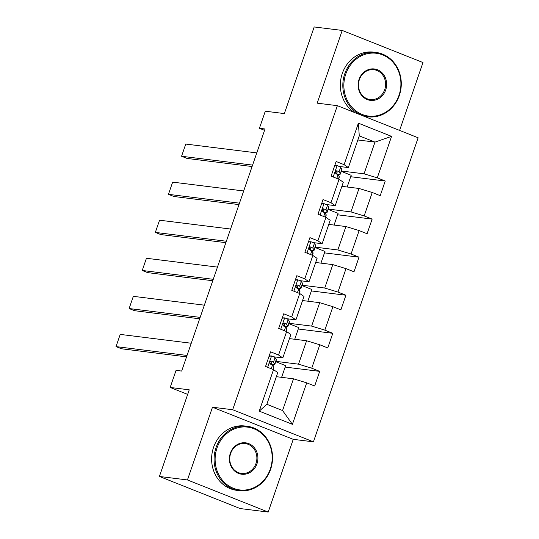 <?xml version="1.0" encoding="UTF-8"?>
<svg xmlns="http://www.w3.org/2000/svg" width="539" height="539" viewBox="0 0 539 539"><rect width="100%" height="100%" fill="white"/><g stroke="black" fill="none" stroke-linecap="round" stroke-linejoin="round"><path stroke-width="0.81" d="M399.608 130.418L422.98 62.544L342.225 30.44L314.19 26.95L284.356 113.581L265.296 111.209L259.414 128.289L264.555 130.337M313.428 441.839L418.129 137.782L337.367 105.671L232.673 409.734L313.428 441.839L293.243 439.332L212.487 407.221L187.444 479.946L268.206 512.05L293.243 439.332M268.206 512.05L240.172 508.56L159.409 476.456L189.243 389.825L170.176 387.453L187.666 394.407M187.444 479.946L159.409 476.456M357.856 139.972L374.982 142.107L359.27 135.855L348.349 167.582L344.104 164.671L336.134 161.498L331.094 176.145L339.058 179.312L330.993 202.738L323.029 199.571L317.983 214.212L325.954 217.379L317.889 240.805L309.918 237.638L304.879 252.279L312.842 255.446L304.778 278.872L296.814 275.705L291.767 290.346L299.738 293.519L291.666 316.945L283.703 313.779L278.663 328.419L286.627 331.586L278.562 355.012L270.591 351.846L265.552 366.486L273.522 369.653L259.232 411.142L292.414 424.328L282.557 410.536L293.479 378.816L276.345 376.68M344.104 164.671L358.388 123.182L391.563 136.374L377.28 177.857L385.244 181.023L350.7 176.725M292.414 424.328L306.698 382.845L314.661 386.012L319.701 371.371L311.737 368.204L319.802 344.778L327.773 347.945L332.812 333.297L324.849 330.131L332.913 306.704L340.877 309.871L345.923 295.231L337.953 292.064L346.018 268.638L353.988 271.804L359.028 257.164L351.064 253.997L359.129 230.571L367.093 233.737L372.139 219.097L364.169 215.93L372.24 192.497L380.204 195.67L385.244 181.023M170.176 387.453L176.058 370.367L181.663 371.068L265.02 128.989L259.414 128.289M339.058 179.312L343.303 182.222L335.238 205.649L325.987 204.497M341.888 186.339L359.021 188.468L350.956 211.901L328.305 209.078M335.238 205.649L330.993 202.738M372.24 192.497L359.021 188.468M364.169 215.93L350.956 211.901M325.954 217.379L330.198 220.289L322.133 243.716L312.876 242.57M328.783 224.406L345.91 226.542L337.845 249.968L315.194 247.145M322.133 243.716L317.889 240.805M359.129 230.571L345.91 226.542M351.064 253.997L337.845 249.968M312.842 255.446L317.087 258.363L309.022 281.789L299.772 280.637M315.672 262.48L332.806 264.609L324.741 288.035L302.089 285.219M309.022 281.789L304.778 278.872M346.018 268.638L332.806 264.609M337.953 292.064L324.741 288.035M299.738 293.519L303.983 296.43L295.918 319.856L286.66 318.704M302.561 300.546L319.694 302.675L311.63 326.102L288.978 323.285M295.918 319.856L291.666 316.945M332.913 306.704L319.694 302.675M324.849 330.131L311.63 326.102M286.627 331.586L290.871 334.497L282.807 357.923L273.556 356.771M289.456 338.613L306.59 340.749L298.518 364.175L275.874 361.352M282.807 357.923L278.562 355.012M319.802 344.778L306.59 340.749M311.737 368.204L298.518 364.175M273.522 369.653L277.767 372.564L266.839 404.29L259.232 411.142M306.698 382.845L293.479 378.816M212.487 407.221L232.673 409.734M342.225 30.44L317.181 103.158L337.367 105.671M266.839 404.29L282.557 410.536M348.349 167.582L339.092 166.43M341.409 171.011L364.061 173.827L374.982 142.107L391.563 136.374M359.27 135.855L358.388 123.182M377.28 177.857L364.061 173.827M281.621 377.34L285.65 365.644L275.752 361.703M319.701 371.371L285.158 367.072M272.997 365.994L273.468 364.64M286.108 327.928L286.573 326.573M294.732 339.274L298.761 327.571L288.857 323.636M332.812 333.297L298.269 328.999M299.212 289.861L299.684 288.5M307.843 301.2L311.865 289.504L301.968 285.569M345.923 295.231L311.374 290.932M312.324 251.787L312.788 250.433M320.948 263.133L324.977 251.437L315.072 247.502M359.028 257.164L324.485 252.865M325.428 213.72L325.9 212.366M334.059 225.066L338.088 213.37L328.184 209.428M372.139 219.097L337.589 214.798M338.539 175.653L339.004 174.299M347.163 186.993L351.192 175.296L341.288 171.362M187.046 355.444L116.02 346.604L121.477 348.773L186.555 356.872M269.19 355.922L271.669 355.962A6.872 0.68 19 0 1 275.058 357.674L276.325 359.432A19.842 1.974 19 0 1 276.419 359.756L274.823 364.391A19.842 1.974 -161 0 0 274.728 364.068L273.462 362.316A6.872 0.68 -161 0 0 271.575 361.231L271.306 361.157M191.244 343.242L120.217 334.402L116.02 346.604M271.669 355.962L269.055 356.319M265.7 366.062L266.306 366.789M271.016 361.164L271.575 361.231C269.743 361.561 269.406 362.538 270.565 364.162A6.872 0.68 19 0 1 272.451 365.24L273.724 366.998A19.842 1.974 19 0 1 273.819 367.322L273.078 369.478M270.693 364.223A19.842 1.974 -161 0 0 274.823 364.391M270.41 361.44L271.562 363.023A16.473 1.637 19 0 1 271.636 363.293A16.473 1.637 19 0 1 269.918 363.441M217.022 447.936A31.646 28.479 97.1 0 0 233.4 488.294A31.646 28.479 97.1 0 0 270.282 469.105A31.646 28.479 97.1 0 0 253.903 428.748A31.646 28.479 97.1 0 0 217.022 447.936M270.598 469.328A32.421 29.18 -82.9 0 1 239.316 490.652A32.421 29.18 -82.9 0 1 216.031 447.633A32.421 29.18 -82.9 0 1 247.32 426.302A32.421 29.18 -82.9 0 1 270.598 469.328M230.342 453.225A15.82 14.243 -82.9 0 1 248.775 443.637A15.82 14.243 -82.9 0 1 256.968 463.816A15.82 14.243 -82.9 0 1 238.528 473.404A15.82 14.243 -82.9 0 1 230.342 453.225M255.978 463.513A15.045 13.542 97.1 0 0 245.178 443.55A15.045 13.542 97.1 0 0 230.658 453.447A15.045 13.542 97.1 0 0 241.459 473.41A15.045 13.542 97.1 0 0 255.978 463.513M239.316 490.652L236.843 490.349A32.421 29.18 -82.9 0 1 213.565 447.323A32.421 29.18 -82.9 0 1 244.854 425.999L247.32 426.302M345.755 74.079A31.646 28.479 97.1 0 0 362.127 114.436A31.646 28.479 97.1 0 0 399.008 95.255A31.646 28.479 97.1 0 0 382.636 54.897A31.646 28.479 97.1 0 0 345.755 74.079M399.332 95.47A32.421 29.18 -82.9 0 1 368.043 116.795A32.421 29.18 -82.9 0 1 344.765 73.776A32.421 29.18 -82.9 0 1 376.047 52.451A32.421 29.18 -82.9 0 1 399.332 95.47M359.068 79.374A15.82 14.243 -82.9 0 1 377.509 69.78A15.82 14.243 -82.9 0 1 385.695 89.959A15.82 14.243 -82.9 0 1 367.254 99.553A15.82 14.243 -82.9 0 1 359.068 79.374M384.705 89.656A15.045 13.542 97.1 0 0 373.904 69.693A15.045 13.542 97.1 0 0 359.385 79.59A15.045 13.542 97.1 0 0 370.185 99.553A15.045 13.542 97.1 0 0 384.705 89.656M368.043 116.795L365.577 116.491A32.421 29.18 -82.9 0 1 363.94 116.235M354.527 112.496A32.421 29.18 -82.9 0 1 342.292 73.472A32.421 29.18 -82.9 0 1 373.581 52.142L376.047 52.451M200.151 317.377L129.124 308.537L134.582 310.707L199.659 318.805M282.301 317.855L284.781 317.895A6.872 0.68 19 0 1 288.17 319.607L289.436 321.365A19.842 1.974 19 0 1 289.531 321.689L287.934 326.324A19.842 1.974 -161 0 0 287.839 326.001L286.573 324.242A6.872 0.68 -161 0 0 284.68 323.164L284.417 323.09M204.355 305.175L133.328 296.335L129.124 308.537M284.781 317.895L282.16 318.253M278.804 327.995L279.418 328.716M284.127 323.097L284.68 323.164C282.847 323.494 282.51 324.471 283.676 326.095A6.872 0.68 19 0 1 285.562 327.173L286.829 328.931A19.842 1.974 19 0 1 286.923 329.255L286.182 331.411M283.804 326.149A19.842 1.974 -161 0 0 287.934 326.324M283.521 323.373L284.666 324.956A16.473 1.637 19 0 1 284.747 325.226A16.473 1.637 19 0 1 283.029 325.374M213.262 279.31L142.235 270.47L147.693 272.64L212.77 280.738M295.406 279.781L297.885 279.829A6.872 0.68 19 0 1 301.274 281.54L302.541 283.292A19.842 1.974 19 0 1 302.635 283.622L301.038 288.257A19.842 1.974 -161 0 0 300.944 287.934L299.677 286.175A6.872 0.68 -161 0 0 297.791 285.097L297.521 285.023M217.46 267.108L146.44 258.269L142.235 270.47M297.885 279.829L295.271 280.179M291.916 289.928L292.522 290.649M297.238 285.03L297.791 285.097C295.958 285.427 295.621 286.404 296.78 288.028A6.872 0.68 19 0 1 298.667 289.106L299.94 290.858A19.842 1.974 19 0 1 300.034 291.181L299.293 293.337M296.908 288.082A19.842 1.974 -161 0 0 301.038 288.257M296.632 285.306L297.777 286.889A16.473 1.637 19 0 1 297.851 287.159A16.473 1.637 19 0 1 296.14 287.307M226.367 241.236L155.34 232.403L160.797 234.573L225.875 242.665M308.517 241.715L310.996 241.755A6.872 0.68 19 0 1 314.385 243.473L315.652 245.225A19.842 1.974 19 0 1 315.746 245.548L314.149 250.184A19.842 1.974 -161 0 0 314.055 249.86L312.788 248.108A6.872 0.68 -161 0 0 310.902 247.03L310.632 246.956M230.571 229.035L159.544 220.202L155.34 232.403M310.996 241.755L308.382 242.112M305.02 251.861L305.633 252.582M310.343 246.956L310.902 247.03C309.063 247.354 308.726 248.331 309.891 249.955A6.872 0.68 19 0 1 311.778 251.033L313.044 252.791A19.842 1.974 19 0 1 313.139 253.114L312.398 255.27M310.019 250.015A19.842 1.974 -161 0 0 314.149 250.184M309.736 247.233L310.882 248.823A16.473 1.637 19 0 1 310.963 249.085A16.473 1.637 19 0 1 309.245 249.234M239.478 203.169L168.451 194.33L173.908 196.499L238.986 204.598M321.621 203.648L324.107 203.688A6.872 0.68 19 0 1 327.49 205.399L328.756 207.158A19.842 1.974 19 0 1 328.851 207.481L327.261 212.117A19.842 1.974 -161 0 0 327.166 211.793L325.893 210.035A6.872 0.68 -161 0 0 324.006 208.957L323.737 208.883M243.675 190.968L172.655 182.128L168.451 194.33M324.107 203.688L321.487 204.045M318.131 213.788L318.738 214.509M323.454 208.889L324.006 208.957C322.174 209.287 321.837 210.264 322.996 211.888A6.872 0.68 19 0 1 324.889 212.966L326.156 214.724A19.842 1.974 19 0 1 326.25 215.048L325.509 217.204M323.13 211.948A19.842 1.974 -161 0 0 327.261 212.117M322.848 209.166L323.993 210.749A16.473 1.637 19 0 1 324.067 211.018A16.473 1.637 19 0 1 322.356 211.167M252.582 165.102L181.562 156.263L187.013 158.432L252.09 166.531M334.732 165.574L337.212 165.621A6.872 0.68 19 0 1 340.601 167.333L341.867 169.091A19.842 1.974 19 0 1 341.962 169.414L340.365 174.05A19.842 1.974 -161 0 0 340.271 173.726L339.004 171.968A6.872 0.68 -161 0 0 337.118 170.89L336.848 170.816M256.786 152.901L185.76 144.061L181.562 156.263M337.212 165.621L334.598 165.972M331.236 175.721L331.849 176.442M336.558 170.823L337.118 170.89C335.278 171.22 334.948 172.197 336.107 173.821A6.872 0.68 19 0 1 337.993 174.899L339.26 176.651A19.842 1.974 19 0 1 339.354 176.981L338.613 179.13M336.235 173.875A19.842 1.974 -161 0 0 340.365 174.05M335.952 171.099L337.097 172.682A16.473 1.637 19 0 1 337.178 172.952A16.473 1.637 19 0 1 335.46 173.1M271.541 355.983L267.64 367.315M273.724 366.998L272.896 369.404M276.325 359.432L274.728 364.068M272.451 365.24L271.245 368.75M275.058 357.674L273.462 362.316M284.653 317.916L280.745 329.248M286.829 328.931L286 331.337M289.436 321.365L287.839 326.001M285.562 327.173L284.356 330.683M288.17 319.607L286.573 324.242M297.757 279.842L293.856 291.181M299.94 290.858L299.111 293.27M302.541 283.292L300.944 287.934M298.667 289.106L297.461 292.61M301.274 281.54L299.677 286.175M310.868 241.775L306.967 253.108M313.044 252.791L312.216 255.196M315.652 245.225L314.055 249.86M311.778 251.033L310.572 254.543M314.385 243.473L312.788 248.108M323.973 203.708L320.072 215.041M326.156 214.724L325.327 217.129M328.756 207.158L327.166 211.793M324.889 212.966L323.676 216.476M327.49 205.399L325.893 210.035M337.084 165.635L333.183 176.974M339.26 176.651L338.431 179.063M341.867 169.091L340.271 173.726M337.993 174.899L336.787 178.409M340.601 167.333L339.004 171.968"/></g></svg>
